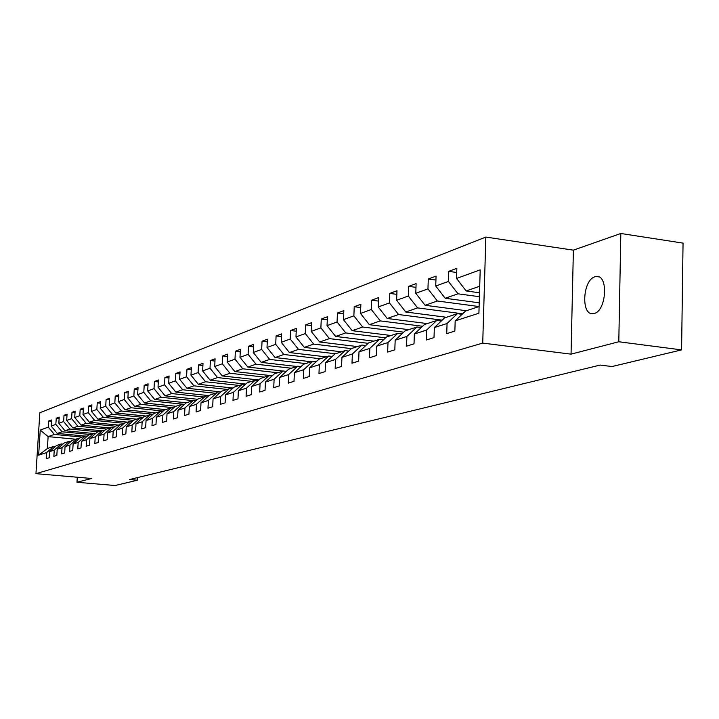 <?xml version="1.0" encoding="UTF-8"?>
<svg xmlns="http://www.w3.org/2000/svg" width="719" height="719" viewBox="0 0 719 719"><rect width="100%" height="100%" fill="white"/><g stroke="black" fill="none" stroke-linecap="round" stroke-linejoin="round"><path stroke-width="1.08" d="M594.182 313.466C606.459 310.905 608.607 274.721 596.402 276.509L594.946 276.797C582.776 279.817 580.763 315.246 592.878 313.7L594.182 313.466M485.837 237.072L39.842 412.742L35.95 473.668L482.728 343.107L485.837 237.072L573.385 250.149L571.048 354.143L618.798 341.768L620.821 233.477L573.385 250.149M620.821 233.477L683.05 243.121L681.585 349.892L618.798 341.768M75.684 439.21L48.128 436.613L47.373 448.521L53.601 446.472L46.672 452.575L46.286 458.695L49.18 457.796L49.566 451.64L54.249 450.13L53.862 456.331L56.828 455.406L57.214 449.177L62.023 447.631L61.627 453.905L64.674 452.952L65.061 446.643L69.995 445.061L69.599 451.415L72.727 450.445L73.113 444.054L78.173 442.419L77.787 448.863L80.986 447.856L81.382 441.385L86.577 439.713L86.19 446.238L89.48 445.205L89.875 438.644L95.214 436.927L94.818 443.542L98.197 442.482L98.593 435.84L104.084 434.069L103.689 440.765L107.167 439.686L107.562 432.946L113.198 431.13L112.802 437.925L116.379 436.801L116.775 429.971L122.572 428.102L122.185 434.995L125.861 433.845L126.256 426.915L132.224 424.992L131.829 431.984L135.612 430.798L136.008 423.77L142.146 421.792L141.751 428.884L145.651 427.661L146.047 420.534L152.374 418.494L151.979 425.684L155.987 424.435L156.383 417.2L162.898 415.106L162.503 422.404L166.637 421.109L167.033 413.767L173.746 411.601L173.351 419.006L177.611 417.676L178.006 410.234L184.936 407.997L184.54 415.519L188.935 414.144L189.331 406.577L196.467 404.276L196.08 411.915L200.61 410.495L201.005 402.82L208.375 400.438L207.98 408.194L212.662 406.729L213.058 398.928L220.67 396.475L220.275 404.357L225.11 402.847L225.505 394.92L233.369 392.376L232.983 400.384L237.98 398.829L238.366 390.768L246.491 388.152L246.105 396.286L251.273 394.668L251.659 386.48L260.071 383.775L259.685 392.044L265.032 390.372L265.419 382.05L274.119 379.246L273.732 387.658L279.269 385.932L279.646 377.457L288.661 374.554L288.274 383.119L294.008 381.322L294.386 372.703L303.724 369.692L303.346 378.41L309.287 376.549L309.664 367.777L319.344 364.659L318.966 373.529L325.132 371.606L325.5 362.673L335.548 359.437L335.171 368.47L341.57 366.465L341.938 357.379L352.364 354.018L351.995 363.212L358.637 361.136L359.006 351.87L369.836 348.382L369.476 357.756L376.379 355.599L376.738 346.154L387.999 342.523L387.64 352.076L394.821 349.838L395.171 340.213L406.891 336.429L406.55 346.172L414.018 343.844L414.36 334.02L426.565 330.093L426.223 340.024L434.015 337.597L434.348 327.576L447.065 323.478L446.733 333.625L454.857 331.082L455.181 320.863L478.908 313.214L480.202 269.85L456.52 278.469L456.835 268.331L448.746 271.36L456.709 272.483M46.672 452.575L38.637 455.172L40.237 430.079L48.281 427.14L48.667 421.055L51.471 421.325M448.746 271.36L448.422 281.417L435.723 286.045L436.056 276.105L428.29 279.017L427.958 288.876L415.78 293.307L416.112 283.574L408.662 286.36L408.32 296.021L396.618 300.281L396.969 290.737L389.806 293.415L389.455 302.897L378.212 306.986L378.562 297.621L371.678 300.2L371.319 309.503L360.507 313.439L360.866 304.245L354.233 306.725L353.874 315.857L343.457 319.64L343.826 310.617L337.445 313.008L337.076 321.968L327.046 325.626L327.415 316.755L321.267 319.056L320.89 327.864L311.228 331.387L311.597 322.678L305.665 324.898L305.287 333.544L295.967 336.941L296.345 328.385L290.62 330.524L290.242 339.026L281.237 342.307L281.614 333.895L276.087 335.962L275.71 344.32L267.019 347.484L267.396 339.215L262.058 341.21L261.671 349.434L253.268 352.49L253.654 344.356L248.495 346.288L248.109 354.368L239.984 357.325L240.371 349.326L235.383 351.196L234.987 359.149L227.132 362.008L227.519 354.134L222.683 355.941L222.297 363.769L214.693 366.537L215.08 358.79L210.397 360.543L210.011 368.245L202.641 370.932L203.028 363.293L198.498 364.991L198.102 372.577L190.966 375.183L191.362 367.661L186.967 369.305L186.572 376.783L179.651 379.299L180.038 371.894L175.778 373.494L175.391 380.854L168.677 383.299L169.064 376.001L164.93 377.547L164.543 384.8L158.027 387.182L158.414 379.992L154.405 381.492L154.01 388.637L147.683 390.938L148.078 383.856L144.186 385.312L143.791 392.358L137.644 394.596L138.039 387.613L134.255 389.024L133.86 395.98L127.892 398.146L128.288 391.262L124.612 392.637L124.216 399.494L118.41 401.606L118.806 394.812L115.229 396.151L114.833 402.91L109.198 404.959L109.585 398.263L106.106 399.557L105.72 406.226L100.229 408.23L100.615 401.615L97.236 402.883L96.84 409.462L91.502 411.403L91.888 404.878L88.599 406.109L88.203 412.607L83.009 414.495L83.395 408.059L80.186 409.255L79.8 415.663L74.74 417.505L75.127 411.151L71.999 412.32L71.612 418.647L66.678 420.444L67.065 414.171L64.018 415.303L63.632 421.55L58.823 423.302L59.21 417.11L56.244 418.215L55.857 424.381L51.175 426.088L51.561 419.968L48.667 421.055M681.585 349.892L612.049 366.537L600.149 365.072L129.546 479.537L137.356 480.22L137.5 477.605M49.566 451.64L56.522 445.51L61.25 443.956L62.948 444.117M85.201 436.082L57.277 433.422L62.005 431.777L90.118 434.465M61.25 443.956L54.249 450.13M51.175 426.088L57.277 433.422M55.857 424.381L62.005 431.777M57.214 449.177L64.243 442.976L69.096 441.376L70.839 441.538M93.236 433.44L64.998 430.735L69.851 429.045L98.278 431.777M69.096 441.376L62.023 447.631M58.823 423.302L64.998 430.735M63.632 421.55L69.851 429.045M65.061 446.643L72.17 440.37L77.149 438.734L78.937 438.905M101.478 430.726L72.925 427.976L77.904 426.241L106.655 429.027M77.149 438.734L69.995 445.061M66.678 420.444L72.925 427.976M71.612 418.647L77.904 426.241M73.113 444.054L80.294 437.691L85.408 436.011L87.242 436.19M109.926 427.949L81.058 425.136L86.172 423.356L115.247 426.205M85.408 436.011L78.173 442.419M74.74 417.505L81.058 425.136M79.8 415.663L86.172 423.356M81.382 441.385L88.644 434.95L93.892 433.224L95.78 433.404M118.608 425.1L89.408 422.233L94.656 420.399L124.234 423.32M93.892 433.224L86.577 439.713M83.009 414.495L89.408 422.233M88.203 412.607L94.656 420.399M89.875 438.644L97.218 432.128L102.601 430.357L104.543 430.546M127.515 422.17L97.973 419.249L103.365 417.371L133.581 420.372M102.601 430.357L95.214 436.927M91.502 411.403L97.973 419.249M96.84 409.462L103.365 417.371M98.593 435.84L106.017 429.234L111.553 427.419L113.548 427.607M136.664 419.159L106.78 416.175L112.326 414.243L143.189 417.344M111.553 427.419L104.084 434.069M100.229 408.23L106.78 416.175M105.72 406.226L112.326 414.243M107.562 432.946L115.067 426.259L120.756 424.39L122.814 424.587M146.074 416.067L115.831 413.021L121.529 411.043L153.075 414.234M120.756 424.39L113.198 431.13M109.198 404.959L115.831 413.021M114.833 402.91L121.529 411.043M116.775 429.971L124.369 423.203L130.22 421.28L132.332 421.487M155.735 412.886L125.133 409.785L130.993 407.745L163.249 411.034M130.22 421.28L122.572 428.102M118.41 401.606L125.133 409.785M124.216 399.494L130.993 407.745M126.256 426.915L133.932 420.058L139.962 418.072L142.128 418.296M165.667 409.623L134.705 406.451L140.726 404.348L173.728 407.745M139.962 418.072L132.224 424.992M127.892 398.146L134.705 406.451M133.86 395.98L140.726 404.348M136.008 423.77L143.773 416.822L149.974 414.782L152.212 415.007M175.885 406.262L144.546 403.017L150.747 400.86L184.513 404.366M149.974 414.782L142.146 421.792M137.644 394.596L144.546 403.017M143.791 392.358L150.747 400.86M146.047 420.534L153.911 413.488L160.292 411.385L162.593 411.627M186.41 402.802L154.675 399.494L161.056 397.265L193.034 400.618M160.292 411.385L152.374 418.494M147.683 390.938L154.675 399.494M154.01 388.637L161.056 397.265M156.383 417.2L164.336 410.055L170.915 407.898L173.288 408.14M197.428 399.261L165.109 395.854L171.679 393.563L204.061 396.996M170.915 407.898L162.898 415.106M158.027 387.182L165.109 395.854M164.543 384.8L171.679 393.563M167.033 413.767L175.085 406.523L181.862 404.294L184.307 404.545M208.941 395.63L175.849 392.116L182.626 389.752L215.412 393.257M181.862 404.294L173.746 411.601M168.677 383.299L175.849 392.116M175.391 380.854L182.626 389.752M178.006 410.234L186.158 402.883L193.141 400.582L195.676 400.851M220.814 391.891L186.931 388.251L193.914 385.824L227.123 389.41M193.141 400.582L184.936 407.997M179.651 379.299L186.931 388.251M186.572 376.783L193.914 385.824M189.331 406.577L197.581 399.126L204.789 396.753L207.396 397.032M233.064 388.044L198.345 384.279L205.553 381.762L239.193 385.438M204.789 396.753L196.467 404.276M190.966 375.183L198.345 384.279M198.102 372.577L205.553 381.762M201.005 402.82L209.364 395.252L216.796 392.808L219.493 393.095M245.709 384.072L210.128 380.171L217.56 377.583L251.641 381.349M216.796 392.808L208.375 400.438M202.641 370.932L210.128 380.171M210.011 368.245L217.56 377.583M213.058 398.928L221.515 391.253L229.199 388.727L231.976 389.033M258.777 379.983L222.279 375.938L229.954 373.26L264.493 377.124M229.199 388.727L220.67 396.475M214.693 366.537L222.279 375.938M222.297 363.769L229.954 373.26M225.505 394.92L234.07 387.128L242.006 384.521L244.882 384.836M272.276 375.767L234.834 371.561L242.761 368.802L277.768 372.757M242.006 384.521L233.369 392.376M227.132 362.008L234.834 371.561M234.987 359.149L242.761 368.802M238.366 390.768L247.048 382.859L255.245 380.162L258.22 380.495M282.989 371.04L247.803 367.05L255.991 364.191L291.483 368.245M255.245 380.162L246.491 388.152M239.984 357.325L247.803 367.05M248.109 354.368L255.991 364.191M251.659 386.48L260.449 378.455L268.933 375.66L272.007 376.01M296.875 366.474L261.204 362.376L269.679 359.419L305.656 363.58M268.933 375.66L260.071 383.775M253.268 352.49L261.204 362.376M261.671 349.434L269.679 359.419M265.419 382.05L274.316 373.889L283.097 371.004L286.279 371.363M311.237 361.747L275.062 357.55L283.834 354.494L320.323 358.763M283.097 371.004L274.119 379.246M267.019 347.484L275.062 357.55M275.71 344.32L283.834 354.494M279.646 377.457L288.67 369.171L297.756 366.187L301.063 366.564M326.093 356.867L289.415 352.544L298.493 349.389L335.494 353.775M297.756 366.187L288.661 374.554M281.237 342.307L289.415 352.544M290.242 339.026L298.493 349.389M294.386 372.703L303.535 364.281L312.945 361.19L316.369 361.585M341.471 351.807L304.272 347.376L313.673 344.095L351.357 348.625M312.945 361.19L303.724 369.692M295.967 336.941L304.272 347.376M305.287 333.544L313.673 344.095M309.664 367.777L318.93 359.221L328.691 356.013L332.241 356.426M357.406 346.567L319.658 342.01L329.41 338.613L368.164 343.331M328.691 356.013L319.344 364.659M311.228 331.387L319.658 342.01M320.89 327.864L329.41 338.613M325.5 362.673L334.901 353.964L345.021 350.638L348.706 351.079M373.916 341.139L335.62 336.447L345.731 332.924L385.609 337.849M345.021 350.638L335.548 359.437M327.046 325.626L335.62 336.447M337.076 321.968L345.731 332.924M341.938 357.379L351.465 348.517L361.972 345.066L365.8 345.533M391.037 335.503L352.175 330.686L362.673 327.028L403.736 332.169M361.972 345.066L352.364 354.018M343.457 319.64L352.175 330.686M353.874 315.857L362.673 327.028M359.006 351.87L368.658 342.864L379.578 339.278L383.56 339.763M408.805 329.662L369.359 324.691L380.27 320.899L422.583 326.273M379.578 339.278L369.836 348.382M360.507 313.439L369.359 324.691M371.319 309.503L380.27 320.899M376.738 346.154L386.534 336.986L397.877 333.257L402.029 333.778M427.266 323.595L387.217 318.472L398.551 314.527L442.194 320.153M397.877 333.257L387.999 342.523M378.212 306.986L387.217 318.472M389.455 302.897L398.551 314.527M395.171 340.213L405.112 330.875L416.912 327.001L421.235 327.549M446.445 317.286L405.777 312.001L417.577 307.894L462.614 313.799M416.912 327.001L406.891 336.429M396.618 300.281L405.777 312.001M408.32 296.021L417.577 307.894M414.36 334.02L424.444 324.521L436.73 320.476L441.232 321.06M466.397 310.725L425.1 305.278L437.377 301L479.079 306.555M436.73 320.476L426.565 330.093M415.78 293.307L425.1 305.278M427.958 288.876L437.377 301M434.348 327.576L444.576 317.906L457.383 313.691L462.083 314.302M479.222 302.825L445.214 298.268L458.003 293.81L479.402 296.704M457.383 313.691L447.065 323.478M435.723 286.045L445.214 298.268M448.422 281.417L458.003 293.81M455.181 320.863L465.553 311.003L479.106 306.546M479.519 292.786L466.173 290.961L479.717 286.243M456.52 278.469L466.173 290.961M77.284 477.236L76.978 482.269L115.184 485.523L137.356 480.22M76.978 482.269L91.601 478.477L35.95 473.668M571.048 354.143L482.728 343.107M53.601 446.472L55.255 446.625M82.164 437.08L54.356 434.447L48.128 436.613L40.237 430.079M47.373 448.521L38.637 455.172M48.281 427.14L54.356 434.447M428.29 279.017L435.921 280.068M408.662 286.36L415.986 287.348M389.806 293.415L396.834 294.35M371.678 300.2L378.437 301.081M354.233 306.725L360.731 307.561M337.445 313.008L343.7 313.808M321.267 319.056L327.289 319.82M305.665 324.898L311.471 325.617M290.62 330.524L296.219 331.207M276.087 335.962L281.497 336.618M262.058 341.21L267.279 341.831M248.495 346.288L253.537 346.882M235.383 351.196L240.254 351.762M222.683 355.941L227.402 356.489M210.397 360.543L214.963 361.055M198.498 364.991L202.92 365.486M186.967 369.305L191.245 369.782M175.778 373.494L179.93 373.952M164.93 377.547L168.956 377.987M154.405 381.492L158.315 381.915M144.186 385.312L147.979 385.717M134.255 389.024L137.94 389.419M124.612 392.637L128.189 393.014M115.229 396.151L118.707 396.511M106.106 399.557L109.486 399.908M97.236 402.883L100.525 403.215M88.599 406.109L91.798 406.433M80.186 409.255L83.305 409.569M71.999 412.32L75.037 412.625M64.018 415.303L66.975 415.6M56.244 418.215L59.129 418.503M598.541 276.824L596.402 276.509"/></g></svg>
